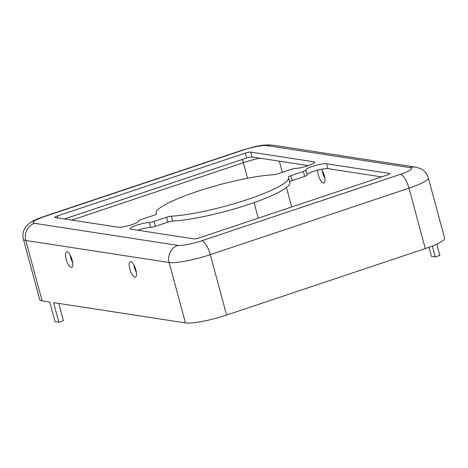 <?xml version="1.0" encoding="UTF-8"?>
<svg xmlns="http://www.w3.org/2000/svg" width="468" height="468" viewBox="0 0 468 468"><rect width="100%" height="100%" fill="white"/><g stroke="black" fill="none" stroke-linecap="round" stroke-linejoin="round"><path stroke-width="0.7" d="M129.823 268.983A8.137 2.761 -108.5 0 0 135.433 277.167A8.137 2.761 -108.5 0 0 135.878 269.913A8.137 2.761 -108.5 0 0 130.268 261.729A8.137 2.761 -108.5 0 0 129.823 268.983M133.895 264.941A8.137 2.761 -108.5 0 0 134.41 267.444A8.137 2.761 -108.5 0 0 136.393 272.423M321.393 169.276A8.137 2.761 71.5 0 1 324.342 175.752A8.137 2.761 71.5 0 1 323.897 183.006A8.137 2.761 71.5 0 1 318.287 174.821A8.137 2.761 71.5 0 1 317.643 170.159M322.353 170.779A8.137 2.761 -108.5 0 0 322.873 173.289A8.137 2.761 -108.5 0 0 324.856 178.261M66.111 259.184A8.137 2.761 -108.5 0 0 71.721 267.368A8.137 2.761 -108.5 0 0 72.166 260.114A8.137 2.761 -108.5 0 0 66.555 251.93A8.137 2.761 -108.5 0 0 66.111 259.184M70.177 255.142A8.137 2.761 -108.5 0 0 70.697 257.652A8.137 2.761 -108.5 0 0 72.68 262.624M196.841 191.564A68.539 11.103 164.9 0 1 273.259 174.78A4.282 0.696 -15.1 0 0 278.039 173.733L290.622 169.521A4.282 0.696 164.9 0 1 295.443 168.468A11.138 1.802 -15.1 0 0 307.628 165.853A11.138 1.802 -15.1 0 0 314.59 162.197A11.138 1.802 -15.1 0 0 313.771 161.776L250.696 152.077A4.282 0.696 -15.1 0 0 245.279 153.112L57.295 216A4.282 0.696 -15.1 0 0 54.75 217.363A4.282 0.696 -15.1 0 0 55.066 217.526L118.141 227.226A11.138 1.802 -15.1 0 0 130.42 225.108A11.138 1.802 -15.1 0 0 138.826 221.001A11.138 1.802 -15.1 0 0 138.768 220.884A4.282 0.696 164.9 0 1 138.75 220.837A4.282 0.696 164.9 0 1 141.289 219.48L153.873 215.268A4.282 0.696 -15.1 0 0 156.417 213.911A4.282 0.696 -15.1 0 0 156.4 213.876A68.539 11.103 164.9 0 1 156.16 213.332A68.539 11.103 164.9 0 1 196.841 191.564M312.437 166.427A11.138 1.802 -15.1 0 0 305.826 169.96A11.138 1.802 -15.1 0 0 305.885 170.077A4.282 0.696 164.9 0 1 305.908 170.118A4.282 0.696 164.9 0 1 303.363 171.481L290.78 175.693A4.282 0.696 -15.1 0 0 288.235 177.05A4.282 0.696 -15.1 0 0 288.253 177.085A68.539 11.103 164.9 0 1 288.499 177.624A68.539 11.103 164.9 0 1 246.191 199.935A68.539 11.103 164.9 0 1 171.393 216.181A4.282 0.696 -15.1 0 0 166.62 217.228L154.03 221.44A4.282 0.696 164.9 0 1 149.21 222.487A11.138 1.802 -15.1 0 0 136.679 225.225A11.138 1.802 -15.1 0 0 130.069 228.758A11.138 1.802 -15.1 0 0 130.888 229.185L193.963 238.885A4.282 0.696 -15.1 0 0 199.374 237.849L387.364 174.962A4.282 0.696 -15.1 0 0 389.902 173.599A4.282 0.696 -15.1 0 0 389.592 173.435L326.512 163.736A11.138 1.802 -15.1 0 0 312.437 166.427M381.572 176.898L327.834 168.632A11.138 1.802 -15.1 0 0 313.759 171.323A11.138 1.802 -15.1 0 0 307.148 174.704M288.499 177.624L289.821 182.526A68.539 11.103 164.9 0 1 247.513 204.832A68.539 11.103 164.9 0 1 172.715 221.077A4.282 0.696 -15.1 0 0 167.942 222.124L155.353 226.336A4.282 0.696 164.9 0 1 150.532 227.389A11.138 1.802 -15.1 0 0 138.001 230.121A11.138 1.802 -15.1 0 0 137.68 230.227M58.775 303.434L63.426 320.685L58.845 322.218L53.557 302.626L185.445 322.908A32.555 5.271 -15.1 0 0 226.588 315.058L425.277 248.59A32.555 5.271 -15.1 0 0 444.6 238.247L428.302 177.846C427.038 173.569 424.4 170.457 420.375 168.521L415.765 167.158L272.411 145.109A13.707 12.7 -81.3 0 0 266.807 145.601A18.849 3.054 -15.1 0 0 242.986 150.146L44.296 216.614A18.849 3.054 -15.1 0 0 34.497 223.318L177.852 245.361A18.849 3.054 -15.1 0 0 201.673 240.815L400.356 174.348A18.849 3.054 -15.1 0 0 410.161 167.643L266.807 145.601M44.296 216.614A13.707 4.657 -108.5 0 0 43.471 216.672C37.645 218.673 33.491 220.498 31.011 222.154L28.086 224.342L25.559 227.191C23.061 230.882 22.341 234.901 23.4 239.23L39.698 299.631A32.555 5.271 -15.1 0 0 42.091 300.865L49.737 302.041L55.019 321.627L58.845 322.218M308.295 165.631L252.018 156.973A4.282 0.696 -15.1 0 0 246.601 158.008L64.408 218.96M307.207 174.974A4.282 0.696 164.9 0 1 307.23 175.02A4.282 0.696 164.9 0 1 304.686 176.377L292.102 180.589A4.282 0.696 -15.1 0 0 289.616 181.777M436.802 244.132L439.85 255.429L435.263 256.961L431.438 256.37L428.992 247.297M435.263 256.961L432.315 246.033M150.532 227.389L149.21 222.487M155.353 226.336L154.03 221.44M167.942 222.124L166.62 217.228M172.715 221.077L171.393 216.181M292.102 180.589L290.78 175.693M304.686 176.377L303.363 171.481M327.834 168.632L326.512 163.736M389.715 173.897L389.592 173.435M57.821 217.948L57.295 216M246.601 158.008L245.279 153.112M252.018 156.973L250.696 152.077M314.092 162.975L313.771 161.776M242.687 159.319A8.564 2.907 -108.5 0 0 243.319 162.718L247.513 178.249M254.083 202.597L258.277 218.146M259.798 158.172A27.413 4.44 -15.1 0 0 243.319 162.718L71.797 220.095M279.337 161.179L282.339 172.294M286.457 187.557L291.693 206.967M23.4 239.23A32.555 5.271 -15.1 0 0 25.793 240.464L42.091 300.865M34.497 223.318A13.707 12.7 98.7 0 0 25.793 240.464L169.147 262.513A32.555 5.271 -15.1 0 0 210.29 254.656L408.979 188.189A32.555 5.271 -15.1 0 0 428.302 177.846M242.986 150.146A13.707 4.657 -108.5 0 0 242.161 150.205L43.471 216.672M410.161 167.643A13.707 12.7 -81.3 0 1 415.765 167.158M400.356 174.348A13.707 4.657 71.5 0 1 408.979 188.189L425.277 248.59M201.673 240.815A13.707 4.657 71.5 0 1 210.29 254.656L226.588 315.058M177.852 245.361A13.707 12.7 98.7 0 0 169.147 262.513L185.445 322.908M307.23 175.02L305.908 170.118M156.359 214.081L156.16 213.332M138.832 221.153L138.75 220.837M242.161 150.205C252.691 147.157 261.05 144.243 272.411 145.109"/></g></svg>
